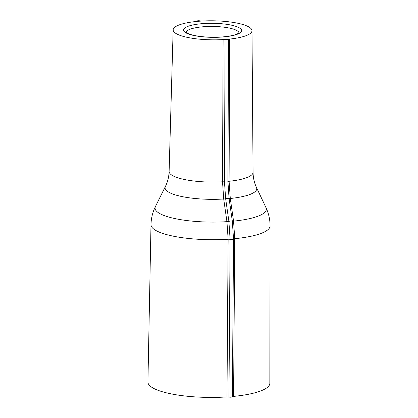 <?xml version="1.0" encoding="UTF-8"?>
<svg xmlns="http://www.w3.org/2000/svg" width="418" height="418" viewBox="0 0 418 418"><rect width="100%" height="100%" fill="white"/><g stroke="black" fill="none" stroke-linecap="round" stroke-linejoin="round"><path stroke-width="0.63" d="M223.113 39.595L222.522 181.809A2.074 0.47 -179.8 0 1 224.471 181.914L225.056 39.715L223.113 39.595L229.665 39.067L228.5 39.438L227.914 181.637L229.069 198.388L232.303 221.033L233.531 239.054L232.382 396.766L233.594 396.384A60.955 14.719 0.6 0 0 269.835 383.296L270.07 225.903A59.539 14.379 0.6 0 1 234.744 238.688A2.074 0.486 0.4 0 0 233.531 239.054M173.151 29.861A39.428 9.52 0.6 0 0 226.441 39.365A39.428 9.52 0.6 0 0 251.997 30.686A39.428 9.52 0.6 0 0 198.707 21.266A39.428 9.52 0.6 0 0 173.151 29.861L169.118 171.458A41.972 10.136 -179.4 0 0 222.522 181.809L223.714 199.083A2.074 0.345 171.8 0 0 225.652 198.733L224.471 181.914M223.714 199.083L226.937 221.66A2.074 0.345 171.8 0 0 228.886 221.31L225.652 198.733A2.074 0.324 -8 0 1 227.721 198.383A2.074 0.324 -8 0 1 229.08 198.456A2.074 0.345 -8.1 0 0 230.308 198.55L230.297 198.487A2.074 0.345 -8.1 0 1 229.069 198.388M225.642 198.665A2.074 0.345 171.8 0 1 223.708 199.02A45.855 11.072 0.6 0 1 165.387 186.496L155.449 206.508A55.651 13.439 -179.4 0 0 226.937 221.66L228.134 239.221A2.074 0.486 -179.6 0 1 230.109 239.331L228.886 221.31M228.959 397.043L230.109 239.342A2.074 0.486 0.4 0 0 228.134 239.232A59.539 14.379 0.6 0 1 150.997 224.659L147.93 382.015A60.955 14.719 0.6 0 0 226.979 396.922L228.959 397.043A2.074 0.502 0.6 0 0 231.055 397.152A2.074 0.502 0.6 0 0 232.382 396.766M225.056 39.715A2.074 0.486 0.4 0 0 227.173 39.825A2.074 0.486 0.4 0 0 228.5 39.438M226.943 221.712A2.074 0.34 171.9 0 0 228.892 221.368A2.074 0.324 -8 0 1 230.955 221.017A2.074 0.324 -8 0 1 232.309 221.091A2.074 0.34 171.9 0 0 233.557 221.179L230.308 198.55M195.483 21.569L196.643 21.177A2.074 0.517 0.8 0 1 197.975 20.775A2.074 0.517 0.8 0 1 200.091 20.9L202.035 21.041M222.522 181.82A2.074 0.465 -179.8 0 1 224.471 181.929A2.074 0.486 0.4 0 0 226.587 182.034A2.074 0.486 0.4 0 0 227.914 181.647L227.914 181.647A2.074 0.465 -179.8 0 1 229.085 181.287L229.085 181.276A2.074 0.47 0.2 0 0 227.914 181.637M228.134 239.221L226.979 396.922M230.109 239.342L230.109 239.331A2.074 0.502 0.6 0 0 232.204 239.457A2.074 0.502 0.6 0 0 233.531 239.065A2.074 0.486 0.4 0 1 234.744 238.694L233.557 221.179M233.594 396.384L234.744 238.694M251.997 30.686L253.062 172.336A41.972 10.136 -179.4 0 1 229.085 181.276L230.297 198.487A45.855 11.072 0.6 0 0 256.474 187.452L265.994 207.662A55.651 13.439 -179.4 0 1 233.552 221.127A2.074 0.345 -8.1 0 1 232.303 221.033M229.085 181.276L229.665 39.067M186.109 32.332A26.459 6.39 -179.4 0 1 212.616 26.444A26.459 6.39 -179.4 0 1 238.986 32.886M185.383 32.515A29.051 7.017 0.6 0 0 235.02 34.992A29.051 7.017 0.6 0 0 217.318 23.439A29.051 7.017 0.6 0 0 185.383 32.515M253.062 172.336C253.146 177.77 254.285 182.812 256.474 187.452M265.994 207.662C268.701 213.436 270.059 219.518 270.07 225.903M186.026 32.228L188.079 33.565C190.493 34.663 194.124 35.572 198.984 36.282C206.084 37.254 213.493 37.5 221.211 37.014C226.64 36.632 231.076 35.943 234.514 34.945L237.994 33.586L239.075 32.782M165.387 186.496C167.681 181.903 168.924 176.892 169.118 171.458M150.997 224.659C151.138 218.274 152.622 212.224 155.449 206.508"/></g></svg>
